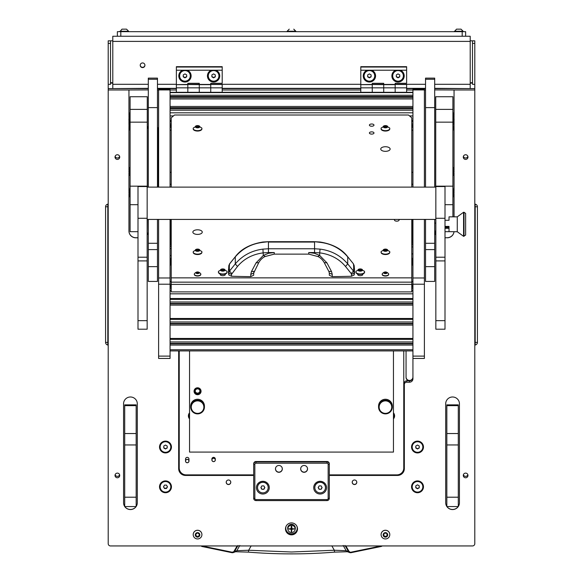 <?xml version="1.0" encoding="UTF-8"?>
<svg xmlns="http://www.w3.org/2000/svg" width="583" height="583" viewBox="0 0 583 583"><rect width="100%" height="100%" fill="white"/><g stroke="black" fill="none" stroke-linecap="round" stroke-linejoin="round"><path stroke-width="0.87" d="M142.573 67.599A2.347 2.332 180 0 0 144.927 65.274A2.347 2.332 180 0 0 142.573 62.942A2.347 2.332 180 0 0 140.226 65.274A2.347 2.332 180 0 0 142.573 67.599M140.233 65.128A2.347 2.332 180 0 0 142.573 67.322A2.347 2.332 180 0 0 144.919 65.128M470.211 40.832L474.795 40.832L474.795 88.594L434.699 88.594M472.5 40.832L472.5 84.338L474.795 84.338M434.699 84.302L470.211 84.302L470.211 41.393L112.789 41.393L112.789 84.302L148.301 84.302M112.789 41.393L112.789 36.255L470.211 36.255L470.211 41.393M112.789 40.832L110.5 40.832L110.5 84.338L108.205 84.338L108.205 40.832L110.5 40.832M148.301 88.594L108.205 88.594L108.205 84.338M110.5 82.582L112.789 82.859M110.5 83.063A4.584 0.561 0 0 0 112.789 83.136M470.211 82.859L472.5 82.582M470.211 83.136A4.584 0.561 0 0 0 472.5 83.063M470.211 84.302L470.211 88.295M112.789 88.295L112.789 84.302M474.795 344.67L475.189 345.012L475.189 204.167L474.795 204.509M475.189 345.012A2.638 2.638 0 0 0 477.426 342.41L477.426 206.768A2.638 2.638 179.8 0 0 475.189 204.167M108.205 204.509L107.811 204.167L107.811 345.012L108.205 344.67M108.205 342.41L105.574 342.41A2.638 2.638 -0.2 0 0 107.811 345.012A2.638 2.638 0 0 1 105.574 342.41L105.574 206.768A2.638 2.638 0 0 1 107.811 204.167M117.372 36.255L117.372 31.671L120.812 31.671L120.812 36.255M462.188 36.255L462.188 31.671L465.628 31.671L465.628 36.255M462.188 31.671L120.812 31.671M344.998 545.462L348.532 551.598L346.156 550.709L334.329 550.243L331.814 545.834M343.198 545.462L346.156 550.709L347.439 551.744L334.591 552.13L334.329 550.243L291.5 551.999L248.671 550.243L248.409 552.13L235.561 551.744L236.844 550.709L232.187 552.225L201.74 545.943L201.638 546.424L232.785 552.728L234.468 551.598L238.002 545.462M237.106 545.943L233.965 551.394M347.257 551.678L350.026 552.691L348.532 551.598L349.035 551.394L345.894 545.943M382.324 545.943L381.362 546.424L382.324 545.943M381.362 546.424L350.915 552.713L350.026 552.691L350.915 552.713L350.813 552.225L381.231 545.95L381.362 546.424L350.915 552.713L349.035 551.394M201.638 546.424L232.085 552.713L232.187 552.225L232.085 552.713L232.974 552.691L235.743 551.678M239.802 545.462L236.844 550.709L248.671 550.243L251.186 545.834M121.978 29.15L126.511 29.15L121.978 29.15L119.894 31.671M126.511 29.15L128.603 31.234L119.894 31.234M456.489 29.15L461.022 29.15L456.489 29.15L454.397 31.671M461.022 29.15L463.106 31.234L454.397 31.234M295.851 31.671L293.766 29.15L295.851 31.234L287.149 31.234L287.149 31.671M170.068 219.419L170.068 358.45L158.612 358.45L158.612 356.111L170.068 356.111M170.068 89.928L158.612 89.928L158.612 89.345L170.068 89.345L170.068 187.114M170.068 284.212L158.612 284.212L158.612 356.111M158.612 89.928L158.612 187.114M158.612 219.419L158.612 277.974L170.068 277.974M158.612 284.212L158.612 277.974M424.388 89.928L412.932 89.928L412.932 89.345L424.388 89.345L424.388 187.114M424.388 219.419L424.388 358.45L412.932 358.45L412.932 356.111L424.388 356.111M424.388 284.212L412.932 284.212L412.932 356.111M412.932 89.928L412.932 187.114M412.932 219.419L412.932 277.974L424.388 277.974M412.932 284.212L412.932 277.974M171.213 172.298L170.068 172.298M170.068 130.198L171.213 130.198M170.068 184.279L171.213 184.279M412.932 172.298L411.787 172.298M411.787 130.198L412.932 130.198M411.787 184.279L412.932 184.279M361.351 270.665L362.232 270.468L361.759 269.375L360.236 268.945L358.239 269.608L358.654 270.038L358.239 270.468L358.88 270.687L361.351 270.665M360.841 270.789L359.631 270.789M360.236 271.153A2.266 1.115 180 0 1 357.969 270.038A2.266 1.115 180 0 1 360.236 268.931A2.266 1.115 180 0 1 362.502 270.038A2.266 1.115 180 0 1 360.236 271.153M360.236 273.988A4.351 2.135 180 0 1 355.878 271.853A4.351 2.135 180 0 1 356.053 271.263L360.236 268.923L364.419 271.263A4.351 2.135 180 0 1 364.586 271.853A4.351 2.135 180 0 1 360.236 273.988M355.9 272.042A4.351 2.135 -0 0 0 355.878 272.239A4.351 2.135 -0 0 0 360.236 274.367A4.351 2.135 -0 0 0 364.586 272.239A4.351 2.135 -0 0 0 364.572 272.042M223.879 270.665L224.761 270.468L224.287 269.375L222.764 268.945L220.768 269.608L221.183 270.038L220.768 270.468L222.298 270.935L223.879 270.665M223.369 270.789L222.159 270.789M222.764 271.153A2.266 1.115 180 0 1 220.498 270.038A2.266 1.115 180 0 1 222.764 268.931A2.266 1.115 180 0 1 225.031 270.038A2.266 1.115 180 0 1 222.764 271.153M222.764 273.988A4.351 2.135 180 0 1 218.414 271.853A4.351 2.135 180 0 1 218.581 271.263L222.764 268.923L226.947 271.263A4.351 2.135 180 0 1 227.122 271.853A4.351 2.135 180 0 1 222.764 273.988M218.428 272.042A4.351 2.135 0 0 0 218.414 272.239A4.351 2.135 0 0 0 222.764 274.367A4.351 2.135 0 0 0 227.122 272.239A4.351 2.135 0 0 0 227.1 272.042M170.068 246.434L171.213 246.434L170.068 246.434M170.068 255.602L171.213 255.602L170.068 255.602M171.213 248.606L170.068 248.606M412.932 246.922L411.787 246.922M411.787 253.911L412.932 253.911L411.787 253.911M411.787 244.751L412.932 244.751L411.787 244.751M285.488 528.883A6.012 5.968 180 0 0 291.5 534.851A6.012 5.968 180 0 0 297.512 528.883A6.012 5.968 180 0 0 291.5 522.915A6.012 5.968 180 0 0 285.488 528.883M285.502 528.468A6.012 5.968 180 0 0 291.5 534.021A6.012 5.968 180 0 0 297.498 528.468M115.026 475.444A2.347 2.332 180 0 0 117.372 477.776A2.347 2.332 180 0 0 119.719 475.444A2.347 2.332 180 0 0 117.372 473.112A2.347 2.332 180 0 0 115.026 475.444M115.135 474.744A2.347 2.332 180 0 0 119.61 474.744M115.026 157.075A2.347 2.332 180 0 0 117.372 159.407A2.347 2.332 180 0 0 119.719 157.075A2.347 2.332 180 0 0 117.372 154.743A2.347 2.332 180 0 0 115.026 157.075M115.135 156.375A2.347 2.332 180 0 0 119.61 156.375M463.281 475.444A2.347 2.332 180 0 0 465.628 477.776A2.347 2.332 180 0 0 467.974 475.444A2.347 2.332 180 0 0 465.628 473.112A2.347 2.332 180 0 0 463.281 475.444M463.39 474.744A2.347 2.332 180 0 0 467.865 474.744M463.281 157.075A2.347 2.332 180 0 0 465.628 159.407A2.347 2.332 180 0 0 467.974 157.075A2.347 2.332 180 0 0 465.628 154.743A2.347 2.332 180 0 0 463.281 157.075M463.39 156.375A2.347 2.332 180 0 0 467.865 156.375M226.204 482.265A2.288 2.274 180 0 0 228.492 484.539A2.288 2.274 180 0 0 230.788 482.265A2.288 2.274 180 0 0 228.492 479.991A2.288 2.274 180 0 0 226.204 482.265M352.212 482.265A2.288 2.274 180 0 0 354.508 484.539A2.288 2.274 180 0 0 356.796 482.265A2.288 2.274 180 0 0 354.508 479.991A2.288 2.274 180 0 0 352.212 482.265M159.531 447.015A5.954 5.91 180 0 0 165.485 452.933A5.954 5.91 180 0 0 171.446 447.015A5.954 5.91 180 0 0 165.485 441.105A5.954 5.91 180 0 0 159.531 447.015M411.554 447.015A5.954 5.91 180 0 0 417.515 452.933A5.954 5.91 180 0 0 423.469 447.015A5.954 5.91 180 0 0 417.515 441.105A5.954 5.91 180 0 0 411.554 447.015M170.068 265.462A5.954 5.91 180 0 0 171.213 263.305M411.787 263.305A5.954 5.91 180 0 0 412.932 265.462M159.531 486.812A5.954 5.91 180 0 0 165.485 492.73A5.954 5.91 180 0 0 171.446 486.812A5.954 5.91 180 0 0 165.485 480.902A5.954 5.91 180 0 0 159.531 486.812M411.554 486.812A5.954 5.91 180 0 0 417.515 492.73A5.954 5.91 180 0 0 423.469 486.812A5.954 5.91 180 0 0 417.515 480.902A5.954 5.91 180 0 0 411.554 486.812M406.628 380.808L406.628 382.208A2.288 2.274 180 0 0 404.34 384.481L404.34 383.089A2.288 2.274 0 0 1 406.628 380.808L409.492 380.808A3.44 3.411 180 0 0 412.932 377.398L412.932 378.797A3.44 3.411 0 0 1 409.492 382.208L409.492 380.808M178.66 467.223A6.872 6.821 180 0 0 180.169 471.494M402.831 471.494A6.872 6.821 180 0 0 404.34 467.223M425.532 88.594L406.628 88.594M360.804 88.594L222.196 88.594M176.372 88.594L157.468 88.594M458.296 506.503A6.872 6.821 180 0 0 459.44 502.735L459.44 403.815A6.872 6.821 180 0 0 452.568 396.987A6.872 6.821 180 0 0 445.696 403.815L445.696 502.735A6.872 6.821 180 0 0 446.84 506.503M446.877 506.561A6.872 6.821 180 0 0 458.253 506.561M136.16 506.503A6.872 6.821 180 0 0 137.304 502.735L137.304 403.815A6.872 6.821 180 0 0 130.432 396.987A6.872 6.821 180 0 0 123.56 403.815L123.56 502.735A6.872 6.821 180 0 0 124.704 506.503M124.747 506.561A6.872 6.821 180 0 0 136.123 506.561M171.213 260.054A5.954 5.91 180 0 0 170.068 257.905M412.932 257.905A5.954 5.91 180 0 0 411.787 260.054M157.468 127.152A6.406 6.355 0 0 1 158.612 129.776M147.156 234.92A6.872 6.821 180 0 0 148.301 232.223M128.945 193.957L128.945 230.985A6.872 6.821 180 0 0 135.817 237.806L137.996 237.806M108.205 88.594L108.205 89.986L128.945 89.986L128.945 115.777M128.945 118.014L128.945 118.859M128.945 121.096L128.945 124.871M128.945 127.116L128.945 170.353M128.945 172.597L128.945 191.72M108.205 89.986L108.205 543.669A2.288 2.274 180 0 0 110.5 545.943L472.5 545.943A2.288 2.274 180 0 0 474.795 543.669L474.795 88.594M454.055 115.777L454.055 89.986L474.795 89.986M454.055 216.847L454.055 193.957M454.055 191.72L454.055 172.597M454.055 170.353L454.055 127.116M454.055 124.871L454.055 121.096M454.055 118.859L454.055 118.014M447.183 237.806A6.872 6.821 180 0 0 454.011 231.735A6.872 6.821 180 0 1 447.183 237.718L445.004 237.806M435.844 232.267L434.699 232.267A6.872 6.821 180 0 0 435.844 234.92M157.468 89.986L158.612 89.986M170.068 89.986L176.372 89.986M222.196 89.986L360.804 89.986M406.628 89.986L412.932 89.986M424.388 89.986L425.532 89.986M406.628 382.208L409.492 382.208M329.308 475.444L397.468 475.444A6.872 6.821 0 0 0 404.34 468.623L404.34 384.481M185.532 474.853L185.532 475.444L253.692 475.444M185.532 475.444A6.872 6.821 0 0 1 178.66 468.623L178.66 350.915M454.055 89.986L434.699 89.906M148.301 89.906L128.945 89.986M148.301 126.394A6.005 5.961 180 0 0 147.273 127.59M128.945 230.897A6.872 6.821 180 0 0 135.817 237.718L137.996 237.718M147.156 234.832A6.872 6.821 180 0 0 148.301 232.136M123.56 403.815L123.56 502.648A6.872 6.821 180 0 0 124.704 506.423M124.806 506.561A6.872 6.821 180 0 0 136.065 506.561M136.16 506.423A6.872 6.821 180 0 0 137.304 502.648L137.304 403.815M445.696 403.815L445.696 502.648A6.872 6.821 180 0 0 446.84 506.423M446.935 506.561A6.872 6.821 180 0 0 458.194 506.561M458.296 506.423A6.872 6.821 180 0 0 459.44 502.648L459.44 403.815M434.721 232.267A6.872 6.821 180 0 0 435.844 234.832M445.004 237.718L447.183 237.718M158.022 187.114A5.743 5.699 180 0 0 158.059 186.494L158.059 130.781A5.743 5.699 180 0 0 157.468 128.267M148.301 126.7A5.743 5.699 180 0 0 147.273 128.049M147.273 128.114A5.713 5.67 0 0 1 148.301 126.744M157.468 128.34A5.713 5.67 0 0 1 158.022 130.781L158.022 186.494A5.713 5.67 0 0 1 157.993 187.114M148.301 127.181A5.444 5.407 180 0 0 147.273 128.792M404.34 459.266L403.764 459.266L404.34 459.266M179.236 459.266L178.66 459.266L179.236 459.266M406.06 350.915L406.06 377.398A3.44 3.411 180 0 0 409.492 380.808A3.44 3.411 180 0 0 412.932 377.398M403.764 414.265L404.34 414.265M404.34 422.398L403.764 422.398M403.764 421.327L404.34 421.327M404.34 414.783L403.764 414.783M403.764 421.604L404.34 421.604M406.06 377.026A3.44 3.411 180 0 0 409.492 380.437A3.44 3.411 180 0 0 412.932 377.026L412.932 358.45M179.236 422.398L178.66 422.398M178.66 414.265L179.236 414.265M178.66 421.327L179.236 421.327M179.236 414.783L178.66 414.783M178.66 421.604L179.236 421.604M262.86 481.288A6.413 6.369 180 0 0 256.447 487.65A6.413 6.369 180 0 0 262.86 494.02A6.413 6.369 180 0 0 269.273 487.65A6.413 6.369 180 0 0 262.86 481.288M320.14 481.288A6.413 6.369 180 0 0 313.727 487.65A6.413 6.369 180 0 0 320.14 494.02A6.413 6.369 180 0 0 326.553 487.65A6.413 6.369 180 0 0 320.14 481.288M278.9 465.482A3.44 3.411 180 0 0 275.46 468.892A3.44 3.411 180 0 0 278.9 472.303A3.44 3.411 180 0 0 282.332 468.892A3.44 3.411 180 0 0 278.9 465.482M304.1 465.482A3.44 3.411 180 0 0 300.668 468.892A3.44 3.411 180 0 0 304.1 472.303A3.44 3.411 180 0 0 307.54 468.892A3.44 3.411 180 0 0 304.1 465.482M255.988 461.51L327.012 461.51A2.288 2.274 180 0 1 329.308 463.784L329.308 498.312A2.288 2.274 0 0 1 327.012 500.586L255.988 500.586A2.288 2.274 0 0 1 253.692 498.312L253.692 463.784A2.288 2.274 180 0 1 255.988 461.51L255.988 461.933L327.012 461.933A2.288 2.274 0 0 1 329.308 464.206L328.156 464.345A1.144 1.137 180 0 0 327.012 463.208L255.988 463.208A1.144 1.137 180 0 0 254.844 464.345L254.844 498.458A1.144 1.137 180 0 0 255.988 499.595L327.012 499.595A1.144 1.137 180 0 0 328.156 498.458L328.156 464.345M254.844 464.345L253.692 464.206A2.288 2.274 0 0 1 255.988 461.933L255.988 463.208M182.625 70.222A6.187 6.143 180 0 0 184.964 82.043A6.187 6.143 180 0 0 187.296 70.222L176.372 70.222L176.372 66.681L222.196 66.681L222.196 70.222L211.265 70.222A6.187 6.143 180 0 0 213.604 82.043A6.187 6.143 180 0 0 215.936 70.222M176.372 92.303L176.372 87.836L187.828 87.836L187.828 92.303L187.828 83.296L199.284 83.296L199.284 84.433L210.74 84.433L210.74 83.296L222.196 83.296L222.196 70.222M176.372 87.836L176.372 84.644L187.828 84.644L187.828 87.836L210.74 87.836L210.74 92.303L210.74 84.433M176.372 84.644L187.828 84.433M176.372 84.433L176.372 70.222M199.284 84.433L199.284 92.303L199.284 84.644L210.74 84.644L210.74 87.836L222.196 87.836L222.196 92.303M211.265 70.222L187.296 70.222M176.372 67.03L222.196 67.03M210.74 84.462L222.196 84.506M222.196 84.644L222.196 87.836M187.828 84.506L199.284 84.644L187.828 84.506M367.064 70.222A6.187 6.143 180 0 0 369.396 82.043A6.187 6.143 180 0 0 371.735 70.222L360.804 70.222L360.804 66.681L406.628 66.681L406.628 70.222L395.704 70.222A6.187 6.143 180 0 0 398.036 82.043A6.187 6.143 180 0 0 400.375 70.222M360.804 92.303L360.804 87.836L372.26 87.836L372.26 92.303L372.26 83.296L383.716 83.296L383.716 84.433L395.172 84.433L395.172 83.296L406.628 83.296L406.628 70.222M360.804 87.836L360.804 84.644L372.26 84.644L372.26 87.836L395.172 87.836L395.172 92.303L395.172 84.433M360.804 84.644L372.26 84.433M360.804 84.433L360.804 70.222M383.716 84.433L383.716 92.303L383.716 84.644L395.172 84.644L395.172 87.836L406.628 87.836L406.628 92.303M395.704 70.222L371.735 70.222M360.804 67.03L406.628 67.03M395.172 84.462L406.628 84.506M406.628 84.644L406.628 87.836M372.26 84.506L383.716 84.644L372.26 84.506M296.936 526.325A5.728 5.684 0 0 1 291.5 533.809A5.728 5.684 0 0 1 285.772 528.125L285.772 528.023A5.728 5.684 0 0 1 285.976 526.529M297.228 528.125L297.228 528.023A5.728 5.684 0 0 0 297.024 526.529M287.856 529.306A3.833 3.804 0 0 1 291.5 524.321A3.833 3.804 0 0 1 295.144 529.306M295.333 528.03A3.833 3.804 0 0 1 295.166 529.058M287.834 529.058A3.833 3.804 0 0 1 287.667 528.03M285.772 528.125A5.728 5.684 0 0 1 286.064 526.325M291.5 531.893L291.843 529.277L294.481 528.934L291.843 528.592L291.843 526.318L291.157 526.318L291.157 528.592L288.519 528.934L291.157 529.277L291.5 531.893M291.157 531.463L291.843 531.463M295.166 528.861A3.666 3.636 180 0 0 291.5 525.159A3.666 3.636 180 0 0 287.834 528.861M291.5 532.57A3.666 3.636 180 0 0 295.166 528.934A3.666 3.636 180 0 0 291.5 525.298A3.666 3.636 180 0 0 287.834 528.934A3.666 3.636 180 0 0 291.5 532.57M288.527 528.89L291.157 529.277M291.843 529.277L294.473 528.89M412.188 486.812A5.327 5.291 180 0 0 417.515 492.103A5.327 5.291 180 0 0 422.843 486.812L422.843 486.739A5.327 5.291 180 0 0 417.515 481.449A5.327 5.291 180 0 0 412.188 486.739L412.188 486.812A5.327 5.291 180 0 1 417.515 481.529A5.327 5.291 180 0 1 422.843 486.812M417.515 488.787L419.228 487.796L419.228 485.828L417.515 484.845L415.796 485.828L415.796 487.796L417.515 488.787L419.228 487.475L419.228 485.828M415.796 485.828L415.796 487.475L417.515 488.467M170.812 486.776A5.327 5.291 180 0 0 165.485 481.449A5.327 5.291 180 0 0 160.157 486.776M165.485 481.529A5.327 5.291 180 0 0 160.157 486.812A5.327 5.291 180 0 0 165.485 492.103A5.327 5.291 180 0 0 170.812 486.812A5.327 5.291 180 0 0 165.485 481.529M163.502 486.812L164.493 488.518L166.476 488.518L167.474 486.812L166.476 485.107L164.493 485.107L163.502 486.812M163.597 486.652L164.493 488.518M164.493 488.197L166.476 488.197L167.379 486.652M403.363 75.841A5.327 5.291 180 0 0 400.703 71.221A5.327 5.291 180 0 0 392.709 75.841M395.376 80.454A5.327 5.291 180 0 0 403.363 75.877A5.327 5.291 180 0 0 400.703 71.301A5.327 5.291 180 0 0 392.709 75.877A5.327 5.291 180 0 0 395.376 80.454M399.756 76.861L399.756 74.894L398.036 73.91L396.323 74.894L396.323 76.861L398.036 77.845L399.756 76.861M396.323 74.894L396.323 76.541L398.036 77.524L399.756 76.541L399.756 74.894M160.157 447.015A5.327 5.291 180 0 0 165.485 452.306A5.327 5.291 180 0 0 170.812 447.015L170.812 446.942A5.327 5.291 180 0 0 165.485 441.652A5.327 5.291 180 0 0 160.157 446.942L160.157 447.015A5.327 5.291 180 0 1 165.485 441.732A5.327 5.291 180 0 1 170.812 447.015M165.485 448.99L167.204 448.006L167.204 446.031L165.485 445.048L163.772 446.031L163.772 448.006L165.485 448.99L167.204 447.686L167.204 446.031M163.772 446.031L163.772 447.686L165.485 448.67M325.467 487.556A5.327 5.291 180 0 0 315.527 484.874A5.327 5.291 180 0 0 314.813 487.556M315.527 484.954A5.327 5.291 180 0 0 318.763 492.701A5.327 5.291 180 0 0 325.467 487.599A5.327 5.291 180 0 0 315.527 484.954M319.149 489.305L321.131 489.305L322.122 487.599L321.131 485.894L319.149 485.894L318.158 487.599L319.149 489.305L321.131 489.305M318.245 487.439L319.149 488.984M321.131 488.984L322.027 487.439M268.187 487.556A5.327 5.291 180 0 0 258.247 484.874A5.327 5.291 180 0 0 257.533 487.556M258.247 484.954A5.327 5.291 180 0 0 261.483 492.701A5.327 5.291 180 0 0 268.187 487.599A5.327 5.291 180 0 0 258.247 484.954M261.869 489.305L263.851 489.305L264.842 487.599L263.851 485.894L261.869 485.894L260.878 487.599L261.869 489.305L263.851 489.305M260.973 487.439L261.869 488.984M263.851 488.984L264.755 487.439M356.169 480.698A2.237 2.215 0 0 1 354.508 484.4A2.237 2.215 0 0 1 352.846 480.698M356.796 482.228A2.288 2.274 0 0 1 354.508 484.458A2.288 2.274 0 0 1 352.219 482.228M307.139 467.296A3.381 3.352 0 0 1 304.1 472.121A3.381 3.352 0 0 1 301.061 467.296M307.54 468.827A3.44 3.411 0 0 1 304.1 472.179A3.44 3.411 0 0 1 300.668 468.827M412.932 258.983A5.327 5.291 180 0 0 412.932 264.376M412.188 261.68L412.188 261.607A5.327 5.291 180 0 1 412.932 258.91M170.068 264.376A5.327 5.291 180 0 0 170.812 261.68L170.812 261.607A5.327 5.291 180 0 0 170.068 258.91M170.812 261.68A5.327 5.291 180 0 0 170.068 258.983M412.188 447.015A5.327 5.291 180 0 0 417.515 452.306A5.327 5.291 180 0 0 422.843 447.015L422.843 446.942A5.327 5.291 180 0 0 417.515 441.652A5.327 5.291 180 0 0 412.188 446.942L412.188 447.015A5.327 5.291 180 0 1 417.515 441.732A5.327 5.291 180 0 1 422.843 447.015M417.515 448.99L419.228 448.006L419.228 446.031L417.515 445.048L415.796 446.031L415.796 448.006L417.515 448.99L419.228 447.686L419.228 446.031M415.796 446.031L415.796 447.686L417.515 448.67M190.291 75.841A5.327 5.291 180 0 0 187.624 71.221A5.327 5.291 180 0 0 179.637 75.841M182.297 80.454A5.327 5.291 180 0 0 190.291 75.877A5.327 5.291 180 0 0 187.624 71.301A5.327 5.291 180 0 0 179.637 75.877A5.327 5.291 180 0 0 182.297 80.454M186.677 76.861L186.677 74.894L184.964 73.91L183.244 74.894L183.244 76.861L184.964 77.845L186.677 76.861M183.244 74.894L183.244 76.541L184.964 77.524L186.677 76.541L186.677 74.894M218.931 75.841A5.327 5.291 180 0 0 216.264 71.221A5.327 5.291 180 0 0 208.277 75.841M210.937 80.454A5.327 5.291 180 0 0 218.931 75.877A5.327 5.291 180 0 0 216.264 71.301A5.327 5.291 180 0 0 208.277 75.877A5.327 5.291 180 0 0 210.937 80.454M215.316 76.861L215.316 74.894L213.604 73.91L211.884 74.894L211.884 76.861L213.604 77.845L215.316 76.861M211.884 74.894L211.884 76.541L213.604 77.524L215.316 76.541L215.316 74.894M374.723 75.841A5.327 5.291 180 0 0 372.063 71.221A5.327 5.291 180 0 0 364.069 75.841M366.736 80.454A5.327 5.291 180 0 0 374.723 75.877A5.327 5.291 180 0 0 372.063 71.301A5.327 5.291 180 0 0 364.069 75.877A5.327 5.291 180 0 0 366.736 80.454M371.116 76.861L371.116 74.894L369.396 73.91L367.684 74.894L367.684 76.861L369.396 77.845L371.116 76.861M367.684 74.894L367.684 76.541L369.396 77.524L371.116 76.541L371.116 74.894M281.939 467.296A3.381 3.352 0 0 1 278.9 472.121A3.381 3.352 0 0 1 275.861 467.296M282.332 468.827A3.44 3.411 0 0 1 278.9 472.179A3.44 3.411 0 0 1 275.46 468.827M230.154 480.698A2.237 2.215 0 0 1 228.492 484.4A2.237 2.215 0 0 1 226.831 480.698M230.781 482.228A2.288 2.274 0 0 1 228.492 484.458A2.288 2.274 0 0 1 226.204 482.228M157.468 266.642L148.301 266.642L148.301 281.421L157.468 281.421L157.468 219.419M157.468 78.122L157.468 107.615L148.301 107.615L148.301 78.122L157.468 78.122M157.468 187.114L157.468 107.615M148.301 266.642L148.301 219.419M148.301 187.114L148.301 107.615M434.699 266.642L425.532 266.642L425.532 281.421L434.699 281.421L434.699 219.419M434.699 78.122L434.699 107.615L425.532 107.615L425.532 78.122L434.699 78.122M434.699 187.114L434.699 107.615M425.532 266.642L425.532 219.419M425.532 187.114L425.532 107.615M147.273 122.146L130.089 122.146L130.089 96.727L147.273 96.727L147.273 187.114M147.156 231.677L147.273 219.419M130.089 122.146L130.089 186.166L147.273 186.166M137.996 231.677L130.089 231.677L130.089 186.166M452.911 122.146L435.727 122.146L435.727 96.727L452.911 96.727L452.911 216.847M435.727 187.114L435.727 186.166L452.911 186.166M435.727 122.146L435.727 186.166M445.004 226.408L449.019 226.408L449.019 231.662L445.004 231.677M124.704 497.204L136.16 497.204L136.16 506.561L124.704 506.561L124.704 404.864L136.16 404.864L136.16 405.644L124.704 405.644M136.16 497.204L136.16 444.953L124.704 444.953M124.704 433.541L136.16 433.541L136.16 405.644M136.16 433.541L136.16 444.953M446.84 444.953L446.84 404.864L458.296 404.864L458.296 444.953L446.84 444.953L446.84 497.204L458.296 497.204L458.296 506.561L446.84 506.561L446.84 497.204M458.296 444.953L458.296 497.204M446.84 405.644L458.296 405.644M435.844 320.665L435.844 329.206L445.004 329.206L445.004 186.538L435.844 186.538L435.844 320.665L445.004 320.665M137.996 320.665L137.996 329.206L147.156 329.206L147.156 186.538L137.996 186.538L137.996 320.665L147.156 320.665M453.173 117.394A9.168 1.115 0 0 0 454.128 116.899L453.173 112.825L453.173 120.936M129.827 120.936L130.089 112.825M453.173 193.337A9.168 1.115 0 0 0 454.128 192.842L453.173 188.768L453.173 196.879M453.173 171.97A9.168 1.115 0 0 0 454.128 171.475L453.173 167.408L453.173 175.512M452.911 120.972L452.911 130.067M129.827 196.879L130.089 188.768M129.827 175.512L130.089 167.401M129.827 126.489A9.168 1.115 180 0 1 128.872 125.994L129.827 130.06L129.827 120.965L128.872 116.899A9.168 1.115 180 0 0 129.827 117.394M465.628 235.066L463.572 236.319L463.572 212.263L464.01 212.263L464.01 236.319L464.01 212.263L465.628 213.407L465.628 235.066M463.572 212.263L457.261 216.847L457.261 231.735L463.572 236.319M457.261 216.847L449.019 216.847L449.019 220.279L445.004 220.279M449.019 231.662L457.261 231.735M449.019 228.303L445.004 228.303M445.004 227.938L449.019 227.938L449.019 227.159L445.004 227.159M449.019 226.772L445.004 226.772M435.844 231.065L434.699 231.065M434.699 223.092L435.844 223.092M196.449 533.605A0.656 0.649 -0 0 1 196.209 533.562A0.474 0.474 180 0 0 195.742 534.371A0.656 0.649 -0 0 1 195.742 535.383A0.474 0.474 180 0 0 196.209 536.192A0.656 0.649 -0 0 1 197.09 536.695A0.474 0.474 180 0 0 198.031 536.695A0.656 0.649 -0 0 1 198.912 536.192A0.474 0.474 180 0 0 199.386 535.383A0.656 0.649 -0 0 1 199.386 534.371A0.474 0.474 180 0 0 198.912 533.562A0.656 0.649 -0 0 1 198.031 533.059A0.474 0.474 180 0 0 197.09 533.059A0.656 0.649 -0 0 1 196.449 533.605M195.575 535.646A0.474 0.474 180 0 0 196.209 535.981A0.656 0.649 -0 0 1 197.09 536.484A0.474 0.474 180 0 0 198.031 536.484A0.656 0.649 -0 0 1 198.912 535.981A0.474 0.474 180 0 0 199.546 535.646M197.564 532.629A2.266 2.252 -0 0 1 199.831 534.881A2.266 2.252 -0 0 1 197.564 537.132A2.266 2.252 -0 0 1 195.298 534.881A2.266 2.252 -0 0 1 197.564 532.629M197.564 530.304A4.351 4.321 -0 0 1 201.915 534.626A4.351 4.321 -0 0 1 197.564 538.947A4.351 4.321 -0 0 1 193.206 534.626A4.351 4.321 -0 0 1 197.564 530.304M201.915 534.567L201.915 534.626A4.351 4.321 180 0 0 197.564 530.253A4.351 4.321 180 0 0 193.206 534.596L193.206 534.567M195.575 533.904A0.474 0.474 180 0 0 195.742 534.166A0.656 0.649 -0 0 1 195.983 534.669L195.983 534.881M199.146 534.881L199.146 534.669A0.656 0.649 -0 0 1 199.386 534.166A0.474 0.474 180 0 0 199.546 533.904M384.969 533.256A0.656 0.649 0 0 1 384.773 533.117A0.474 0.474 180 0 0 384 533.656A0.656 0.649 0 0 1 383.57 534.567A0.474 0.474 180 0 0 383.65 535.5A0.656 0.649 0 0 1 384.233 536.324A0.474 0.474 180 0 0 385.086 536.724A0.656 0.649 0 0 1 386.099 536.637A0.474 0.474 180 0 0 386.872 536.098A0.656 0.649 0 0 1 387.301 535.187A0.474 0.474 180 0 0 387.221 534.254A0.656 0.649 0 0 1 386.638 533.43A0.474 0.474 180 0 0 385.786 533.03A0.656 0.649 0 0 1 384.969 533.256M386.616 533.605L386.616 533.401A0.656 0.649 0 0 1 386.638 533.219A0.474 0.474 180 0 0 386.646 533.19M384.226 536.353A0.474 0.474 180 0 0 385.086 536.513A0.656 0.649 0 0 1 386.099 536.426A0.474 0.474 180 0 0 386.908 536.2M383.22 534.924A0.474 0.474 180 0 0 383.65 535.289A0.656 0.649 0 0 1 384.263 535.937L384.263 536.149M386.398 532.84A2.266 2.252 0 0 1 387.491 535.828A2.266 2.252 0 0 1 384.474 536.914A2.266 2.252 0 0 1 383.381 533.926A2.266 2.252 0 0 1 386.398 532.84M387.28 530.712A4.351 4.321 0 0 1 389.794 534.626A4.351 4.321 0 0 1 383.592 538.539A4.351 4.321 0 0 1 381.085 534.626A4.351 4.321 0 0 1 387.28 530.712M389.794 534.567L389.794 534.626A4.351 4.321 180 0 0 387.28 530.654A4.351 4.321 180 0 0 381.085 534.596L381.085 534.567M383.964 533.343A0.474 0.474 180 0 0 384 533.445A0.656 0.649 0 0 1 384.066 533.729L384.066 533.941M386.806 535.813L386.806 535.609A0.656 0.649 0 0 1 387.301 534.975A0.474 0.474 180 0 0 387.651 534.626M215.316 459.936L215.316 459.069A1.72 1.705 180 0 0 213.604 457.364A1.72 1.705 180 0 0 211.884 459.069L211.884 459.936A1.72 1.705 0 0 1 213.604 458.231A1.72 1.705 0 0 1 215.316 459.936A1.72 1.705 0 0 1 213.604 461.641A1.72 1.705 0 0 1 211.884 459.936M188.972 461.051L188.972 459.069A1.72 1.705 180 0 0 187.252 457.364A1.72 1.705 180 0 0 185.532 459.069L185.532 461.051A1.72 1.705 0 0 1 187.252 459.346A1.72 1.705 0 0 1 188.972 461.051A1.72 1.705 0 0 1 187.252 462.756A1.72 1.705 0 0 1 185.532 461.051M189.541 412.859A4.584 4.547 180 0 0 189.541 418.871M188.404 415.657A4.584 4.547 180 0 0 189.541 418.456M393.459 418.871A4.584 4.547 180 0 0 393.459 412.859M179.236 350.915L179.236 468.054A6.872 6.821 180 0 0 186.108 474.875L253.692 474.875M329.308 474.875L396.892 474.875A6.872 6.821 180 0 0 403.764 468.054L403.764 350.915M393.459 418.456A4.584 4.547 180 0 0 394.596 415.657M194.183 391.783A3.491 3.469 0 0 1 194.073 391.084M197.564 394.713A3.491 3.469 0 0 1 194.066 391.251A3.491 3.469 0 0 1 197.564 387.782A3.491 3.469 0 0 1 201.055 391.251A3.491 3.469 0 0 1 197.564 394.713M189.541 350.915L189.541 452.08L393.459 452.08L393.459 350.915M201.055 391.084A3.491 3.469 0 0 1 200.946 391.783M198.876 389.247A2.405 2.39 180 0 0 195.159 391.251A2.405 2.39 180 0 0 198.708 393.35A2.405 2.39 180 0 0 198.876 389.247M199.954 390.974A2.405 2.39 0 0 1 195.174 390.974M200.997 391.04A3.44 3.411 180 0 0 200.967 390.53L200.967 390.668A3.44 3.411 180 0 1 200.997 391.142M200.946 390.508L200.967 390.661A3.44 3.411 180 0 0 200.814 389.998L200.814 389.998A3.44 3.411 180 0 0 200.727 389.779M200.975 390.493A3.44 3.411 0 0 1 200.997 390.938M194.124 390.938A3.44 3.411 0 0 1 194.154 390.493M199.575 388.409A3.44 3.411 0 0 1 200.997 391.178C200.355 394.203 198.584 395.15 195.684 394.035A3.44 3.411 0 0 1 194.124 391.178L194.124 391.106A3.44 3.411 180 0 1 194.175 390.523L194.175 390.391A3.44 3.411 180 0 0 194.124 391.04M194.212 390.362L194.175 390.515A3.44 3.411 180 0 1 194.365 389.859L194.365 389.852A3.44 3.411 180 0 1 194.401 389.779M211.942 459.936A1.662 1.647 0 0 1 213.604 458.282A1.662 1.647 0 0 1 215.265 459.936A1.662 1.647 0 0 1 213.604 461.583A1.662 1.647 0 0 1 211.942 459.936M188.914 461.051A1.662 1.647 0 0 1 187.252 462.698A1.662 1.647 0 0 1 185.591 461.051A1.662 1.647 0 0 1 187.252 459.404A1.662 1.647 0 0 1 188.914 461.051M189.541 418.149A4.351 4.321 0 0 1 188.63 415.497L188.63 415.446A4.351 4.321 180 0 1 189.235 413.245M188.63 415.497A4.351 4.321 0 0 1 189.482 412.924M393.518 412.924A4.351 4.321 0 0 1 393.459 418.149M394.37 415.497L394.37 415.446A4.351 4.321 180 0 0 393.765 413.245M385.436 413.376A6.304 6.253 0 0 1 379.139 407.123A6.304 6.253 0 0 1 385.436 400.871A6.304 6.253 0 0 1 391.74 407.123A6.304 6.253 0 0 1 385.436 413.376M385.436 413.879A6.872 6.821 0 0 1 378.564 407.058A6.872 6.821 0 0 1 385.436 400.237A6.872 6.821 0 0 1 392.308 407.058A6.872 6.821 0 0 1 385.436 413.879M378.564 407.058L378.564 406.081A6.872 6.821 0 0 1 385.436 399.26A6.872 6.821 0 0 1 392.308 406.081L392.308 407.058M197.564 413.376A6.304 6.253 0 0 1 191.26 407.123A6.304 6.253 0 0 1 197.564 400.871A6.304 6.253 0 0 1 203.861 407.123A6.304 6.253 0 0 1 197.564 413.376M197.564 413.879A6.872 6.821 0 0 1 190.692 407.058A6.872 6.821 0 0 1 197.564 400.237A6.872 6.821 0 0 1 204.436 407.058A6.872 6.821 0 0 1 197.564 413.879M190.692 407.058L190.692 406.081A6.872 6.821 0 0 1 197.564 399.26A6.872 6.821 0 0 1 204.436 406.081L204.436 407.058M308.742 253.751L308.742 252.548L314.558 252.548L314.558 248.759L320.074 249.123C331.282 250.544 340.501 255.463 347.723 263.888L347.723 256.877C340.501 248.504 331.282 243.658 320.074 242.346L314.558 241.69L268.442 241.69L262.926 242.346C251.718 243.658 242.499 248.504 235.277 256.877L235.277 263.888C242.499 255.463 251.718 250.544 262.926 249.123L268.442 248.759L268.442 252.548L274.258 252.548L274.258 253.751M268.442 241.69L262.984 242.003C250.399 244.058 241.202 248.934 235.386 256.629L229.571 263.968L228.798 266.103M354.508 269.637L354.508 271.372A85.92 42.1 0 0 1 354.194 274.957L354.202 273.172A85.92 42.1 -0 0 0 354.508 269.637L354.158 265.549L353.327 263.72L347.614 256.629L353.327 263.72M320.074 249.123L319.688 252.862C330.459 254.261 339.073 258.801 345.522 266.489L347.723 263.888L353.429 271.022L354.202 273.172L351.52 274.345L351.265 273.624L353.429 271.022A85.92 34.484 -38.8 0 0 353.429 263.968L354.202 266.103M237.478 266.489L231.48 274.345L228.798 273.172L229.571 271.022L235.277 263.888L237.478 266.489C243.927 258.801 252.541 254.261 263.312 252.862L268.442 252.548M345.522 266.489L351.265 273.624M314.558 252.548L319.688 252.862L319.688 255.456L326.946 262.867L331.538 271.554L332.237 274.36L329.308 273.07L329.308 275.227L332.237 276.634A529.692 259.544 -0 0 0 351.513 276.24L351.52 274.345M231.48 274.345L231.487 276.24A529.692 259.544 -0 0 0 250.763 276.634L253.692 275.227L253.692 273.07L250.763 274.36L251.462 271.554L256.054 262.867L263.312 255.456L262.926 249.123M328.878 271.321L329.308 273.07L328.878 271.321L331.538 271.554M351.513 276.24L354.194 274.957M235.386 256.629L229.673 263.72L228.842 265.549L228.492 271.372A85.92 42.1 -0 0 0 228.806 274.957L231.487 276.24M228.492 269.637A85.92 42.1 -0 0 0 228.798 273.172L228.806 274.957M251.462 271.554L254.122 271.321L253.692 273.07L258.626 262.904C260.084 260.171 262.124 258.08 264.755 256.637L274.258 254.122L308.742 254.122L318.245 256.637C320.876 258.08 322.916 260.171 324.374 262.904L328.936 271.598M196.646 272.392L196.646 273.412L199.167 272.786L197.2 272.144L195.961 272.786L196.646 273.179M195.881 272.786A1.683 0.823 180 0 1 197.564 271.962A1.683 0.823 180 0 1 199.248 272.786A1.683 0.823 180 0 1 197.564 273.609A1.683 0.823 180 0 1 195.881 272.786M194.299 274.163A3.265 1.603 180 0 1 194.423 273.726C196.515 271.357 198.606 271.357 200.705 273.726A3.265 1.603 180 0 1 200.829 274.163L200.829 274.433A3.265 1.603 -0 0 1 197.564 276.036A3.265 1.603 -0 0 1 194.299 274.433L194.299 274.163A3.265 1.603 180 0 0 197.564 275.766A3.265 1.603 180 0 0 200.829 274.163M386.354 273.412L386.412 272.246L384.467 272.246L383.833 272.786L385.8 273.427L387.039 272.786L386.354 272.392M387.119 272.786A1.683 0.823 180 0 1 385.436 273.609A1.683 0.823 180 0 1 383.752 272.786A1.683 0.823 180 0 1 385.436 271.962A1.683 0.823 180 0 1 387.119 272.786M388.701 274.163A3.265 1.603 180 0 1 385.436 275.766A3.265 1.603 180 0 1 382.171 274.163L382.171 274.433A3.265 1.603 -0 0 0 385.436 276.036A3.265 1.603 -0 0 0 388.701 274.433L388.701 274.163A3.265 1.603 180 0 0 388.577 273.726C386.485 271.357 384.394 271.357 382.295 273.726A3.265 1.603 180 0 0 382.171 274.163M196.449 126.088L195.567 126.285L196.041 127.378L197.564 127.808L199.561 127.145L199.146 126.715L199.561 126.285L198.031 125.819L196.449 126.088M198.169 127.458L196.959 127.458M193.206 128.53A4.351 2.135 180 0 0 197.564 130.665A4.351 2.135 180 0 0 201.915 128.53A4.351 2.135 180 0 0 201.747 127.939L197.564 125.593A2.266 1.115 180 0 1 199.831 126.715A2.266 1.115 180 0 1 197.564 127.823A2.266 1.115 180 0 1 195.298 126.715A2.266 1.115 180 0 1 197.564 125.6L193.381 127.939A4.351 2.135 180 0 0 193.206 128.53L193.206 128.909A4.351 2.135 -0 0 0 197.564 131.044A4.351 2.135 -0 0 0 201.915 128.909A4.351 2.135 -0 0 0 201.9 128.719M196.449 249.575L195.567 249.772L196.041 250.865L197.564 251.295L199.561 250.632L199.146 250.202L199.561 249.772L198.031 249.305L196.449 249.575M198.169 250.952L196.959 250.952M193.206 252.024A4.351 2.135 180 0 0 197.564 254.152A4.351 2.135 180 0 0 201.915 252.024A4.351 2.135 180 0 0 201.747 251.433L197.564 249.087A2.266 1.115 180 0 1 199.831 250.202A2.266 1.115 180 0 1 197.564 251.317A2.266 1.115 180 0 1 195.298 250.202A2.266 1.115 180 0 1 197.564 249.094L193.381 251.433A4.351 2.135 180 0 0 193.206 252.024L193.206 252.403A4.351 2.135 -0 0 0 197.564 254.531A4.351 2.135 -0 0 0 201.915 252.403A4.351 2.135 -0 0 0 201.9 252.213M384.321 249.575L383.439 249.772L383.913 250.865L385.436 251.295L387.433 250.632L387.017 250.202L387.433 249.772L386.791 249.553L384.321 249.575M386.041 250.952L384.831 250.952M381.085 252.024A4.351 2.135 180 0 0 385.436 254.152A4.351 2.135 180 0 0 389.794 252.024A4.351 2.135 180 0 0 389.619 251.433L385.436 249.087A2.266 1.115 180 0 1 387.702 250.202A2.266 1.115 180 0 1 385.436 251.317A2.266 1.115 180 0 1 383.169 250.202A2.266 1.115 180 0 1 385.436 249.094L381.253 251.433A4.351 2.135 180 0 0 381.085 252.024L381.085 252.403A4.351 2.135 -0 0 0 385.436 254.531A4.351 2.135 -0 0 0 389.794 252.403A4.351 2.135 -0 0 0 389.772 252.213M384.321 126.088L383.439 126.285L383.913 127.378L385.436 127.808L387.433 127.145L387.017 126.715L387.433 126.285L386.791 126.066L384.321 126.088M386.041 127.458L384.831 127.458M381.085 128.53A4.351 2.135 180 0 0 385.436 130.665A4.351 2.135 180 0 0 389.794 128.53A4.351 2.135 180 0 0 389.619 127.939L385.436 125.593A2.266 1.115 180 0 1 387.702 126.715A2.266 1.115 180 0 1 385.436 127.823A2.266 1.115 180 0 1 383.169 126.715A2.266 1.115 180 0 1 385.436 125.6L381.253 127.939A4.351 2.135 180 0 0 381.085 128.53L381.085 128.909A4.351 2.135 -0 0 0 385.436 131.044A4.351 2.135 -0 0 0 389.794 128.909A4.351 2.135 -0 0 0 389.772 128.719M371.692 126.241A2.288 1.122 -0 0 0 373.98 125.119A2.288 1.122 -0 0 0 371.692 123.997A2.288 1.122 -0 0 0 369.396 125.119A2.288 1.122 -0 0 0 371.692 126.241M197.564 234.41A4.7 2.303 -0 0 0 202.257 232.107A4.7 2.303 -0 0 0 197.564 229.804A4.7 2.303 -0 0 0 192.864 232.107A4.7 2.303 -0 0 0 197.564 234.41M385.436 151.332A4.7 2.303 -0 0 0 390.136 149.037A4.7 2.303 -0 0 0 385.436 146.734A4.7 2.303 -0 0 0 380.743 149.037A4.7 2.303 -0 0 0 385.436 151.332M371.692 134.105A2.288 1.122 -0 0 0 373.98 132.982A2.288 1.122 -0 0 0 371.692 131.86A2.288 1.122 -0 0 0 369.396 132.982A2.288 1.122 -0 0 0 371.692 134.105M394.873 219.419A2.288 1.122 -0 0 0 394.487 220.039A2.288 1.122 -0 0 0 396.775 221.161A2.288 1.122 -0 0 0 399.071 220.039A2.288 1.122 -0 0 0 398.685 219.419M220.338 274.01A2.58 1.261 -0 0 0 220.185 274.433A2.58 1.261 -0 0 0 222.764 275.693A2.58 1.261 -0 0 0 225.344 274.433A2.58 1.261 -0 0 0 225.191 274.01M357.809 274.01A2.58 1.261 -0 0 0 357.656 274.433A2.58 1.261 -0 0 0 360.236 275.693A2.58 1.261 -0 0 0 362.815 274.433A2.58 1.261 -0 0 0 362.662 274.01M171.213 219.419L171.213 277.858L411.787 277.858L411.787 219.419M411.787 187.114L411.787 117.824L408.479 115.019L174.521 115.019L171.213 117.824L171.213 187.114M171.213 291.886L171.213 284.395L411.787 284.395L411.787 291.886L171.213 291.886M171.213 277.858L171.213 284.395M411.787 277.858L411.787 284.395M411.787 282.15L171.213 282.15M474.795 43.404L472.5 43.404M157.468 84.302L176.372 84.302M187.828 84.302L199.284 84.302M210.74 84.302L360.804 84.302M372.26 84.302L383.716 84.302M395.172 84.302L425.532 84.302M108.205 43.404L110.5 43.404M148.301 88.332L112.789 88.594M434.699 88.332L470.211 88.594M474.795 342.41L477.426 342.41M474.795 206.768L477.426 206.768M108.205 206.768L105.574 206.768M412.932 92.595L170.068 92.595M412.932 95.233L170.068 95.233M412.932 96.479L170.068 96.479M412.932 97.179L170.068 97.179M412.932 97.31L170.068 97.31M412.932 98.935L170.068 98.935M412.932 106.463L170.068 106.463M412.932 107.709L170.068 107.709M412.932 108.409L170.068 108.409M412.932 108.54L170.068 108.54M412.932 110.165L170.068 110.165M412.932 112.803L170.068 112.803M412.932 115.922L409.543 115.922M173.457 115.922L170.068 115.922M412.932 120.615L411.787 120.615M171.213 120.615L170.068 120.615M412.932 121.483L411.787 121.483M171.213 121.483L170.068 121.483M412.932 124.092L411.787 124.092M171.213 124.092L170.068 124.092M412.932 125.564L411.787 125.564M171.213 125.564L170.068 125.564M412.932 125.957L411.787 125.957M171.213 125.957L170.068 125.957M412.932 127.211L411.787 127.211M171.213 127.211L170.068 127.211M170.068 341.944L412.932 341.944M170.068 339.328L412.932 339.328M412.932 325.081L170.068 325.081M170.068 338.468L412.932 338.468M170.068 321.969L412.932 321.969M170.068 319.36L412.932 319.36M412.932 305.113L170.068 305.113M170.068 318.493L412.932 318.493M170.068 301.994L412.932 301.994M170.068 299.385L412.932 299.385M412.932 293.825L170.068 293.825M170.068 298.518L412.932 298.518M412.932 290.706L411.787 290.706M171.213 290.706L170.068 290.706M412.932 288.068L411.787 288.068M171.213 288.068L170.068 288.068M170.068 286.442L171.213 286.442M411.787 286.442L412.932 286.442M412.932 281.727L411.787 281.727M171.213 281.727L170.068 281.727M170.068 284.366L171.213 284.366M411.787 284.366L412.932 284.366M412.932 349.749L170.068 349.749M412.932 345.056L170.068 345.056M170.068 343.416L412.932 343.416M412.932 323.835L170.068 323.835M170.068 323.441L412.932 323.441M412.932 303.867L170.068 303.867M170.068 303.473L412.932 303.473M412.932 286.311L411.787 286.311M171.213 286.311L170.068 286.311M170.068 285.612L171.213 285.612M411.787 285.612L412.932 285.612M412.932 343.81L170.068 343.81M359.762 270.636L359.762 269.142M361.584 270.687L361.584 269.39M362.058 270.65L362.058 270.286M360.702 270.636L360.702 269.142M358.88 270.687L358.88 269.39M358.414 270.65L358.414 270.286M222.298 270.636L222.298 269.142M224.12 270.687L224.12 269.39M224.586 270.65L224.586 270.286M223.238 270.636L223.238 269.142M221.416 270.687L221.416 269.39M220.942 270.65L220.942 270.286M397.468 475.444L397.468 474.853M158.059 186.494L158.612 186.618M158.059 130.781L158.612 130.898M157.468 186.618L158.022 186.494M157.468 130.898L158.022 130.781M327.012 463.208L327.012 461.51M254.844 498.458L253.692 498.312M255.988 499.595L255.988 500.586M327.012 499.595L327.012 500.586M328.156 498.458L329.308 498.312M157.468 79.259L148.301 79.259M157.468 243.293L148.301 243.293M157.468 249.604L148.301 249.604M434.699 79.259L425.532 79.259M434.699 243.293L425.532 243.293M434.699 249.604L425.532 249.604M130.089 109.378L147.273 109.378M137.996 204.691L130.089 204.691M435.727 109.378L452.911 109.378M452.911 204.691L445.004 204.691M446.84 433.541L458.296 433.541M435.844 260.9L445.004 260.9M435.844 257.205L445.004 257.205M435.844 218.275L445.004 218.275M137.996 260.9L147.156 260.9M137.996 257.205L147.156 257.205M137.996 218.275L147.156 218.275M453.428 120.404A9.168 1.115 0 0 0 454.128 119.981L453.997 118.436M453.173 126.489A9.168 1.115 0 0 0 454.128 125.994L452.911 121.92M129.827 193.337A9.168 1.115 180 0 1 128.872 192.842L130.089 196.916M129.827 171.97A9.168 1.115 180 0 1 128.872 171.475L130.089 175.549M129.572 120.404A9.168 1.115 180 0 1 128.872 119.981L129.382 122.984M171.213 239.715A9.051 8.016 180 0 0 170.528 242.776L171.213 245.997M412.473 219.419L412.473 241.1A9.051 8.016 180 0 0 411.787 238.032M195.997 393.627A2.864 2.842 180 0 0 199.962 392.804A2.864 2.842 180 0 0 199.131 388.868A2.864 2.842 180 0 0 195.167 389.692A2.864 2.842 180 0 0 195.997 393.627M200.997 391.106L200.997 391.178A3.44 3.411 0 0 1 195.691 394.035M195.684 394.035L194.124 391.178A3.44 3.411 0 0 1 195.553 388.409M229.673 263.72L229.571 263.968A85.92 34.484 38.8 0 0 229.323 267.349A85.92 34.484 38.8 0 0 229.571 271.022L231.735 273.624M268.442 242.054L314.558 242.054L314.558 248.759L268.442 248.759L268.442 242.054M320.074 242.346L320.016 242.003C332.601 244.058 341.798 248.934 347.614 256.629M318.121 256.258L319.688 255.456L314.448 253.292L308.742 252.548M274.258 252.548L268.552 253.292L263.312 255.456L264.879 256.258M332.237 274.36L332.237 276.634M250.763 276.634L250.763 274.36M326.946 262.867L324.316 262.627M256.054 262.867L258.684 262.627M197.929 273.427L197.929 272.144M198.511 273.092L198.511 272.472M197.2 273.427L197.2 272.144M384.489 273.092L384.489 272.472M385.8 273.427L385.8 272.144M385.072 273.427L385.072 272.144M196.209 127.364L196.209 126.066M198.031 127.313L198.031 125.819M199.386 127.327L199.386 126.963M195.742 127.327L195.742 126.963M198.912 127.364L198.912 126.066M197.09 127.313L197.09 125.819M196.209 250.85L196.209 249.553M198.031 250.807L198.031 249.305M199.386 250.814L199.386 250.45M195.742 250.814L195.742 250.45M198.912 250.85L198.912 249.553M197.09 250.807L197.09 249.305M384.088 250.85L384.088 249.553M385.91 250.807L385.91 249.305M387.258 250.814L387.258 250.45M383.614 250.814L383.614 250.45M386.791 250.85L386.791 249.553M384.969 250.807L384.969 249.305M384.088 127.364L384.088 126.066M385.91 127.313L385.91 125.819M387.258 127.327L387.258 126.963M383.614 127.327L383.614 126.963M386.791 127.364L386.791 126.066M384.969 127.313L384.969 125.819M425.532 88.332L406.628 88.332M360.804 88.332L222.196 88.332M176.372 88.332L157.468 88.332M334.591 552.13C305.864 554.477 277.136 554.477 248.409 552.13M128.603 31.234L128.603 31.671M463.106 31.234L463.106 31.671M289.234 29.15L287.149 31.234L289.234 29.15M412.932 92.303L170.068 92.303M412.932 97.354L170.068 97.354M412.932 98.819L170.068 98.819M412.932 108.584L170.068 108.584M412.932 110.049L170.068 110.049M412.932 121.082L411.787 121.082M171.213 121.082L170.068 121.082M412.932 125.52L411.787 125.52M171.213 125.52L170.068 125.52M412.932 281.429L411.787 281.429M171.213 281.429L170.068 281.429M412.932 350.915L170.068 350.915M412.932 343.372L170.068 343.372M412.932 338.934L170.068 338.934M412.932 323.397L170.068 323.397M412.932 318.959L170.068 318.959M412.932 303.43L170.068 303.43M412.932 298.984L170.068 298.984M412.932 287.951L411.787 287.951M171.213 287.951L170.068 287.951M412.932 286.486L411.787 286.486M171.213 286.486L170.068 286.486M357.94 275.008L357.94 274.046M355.878 271.853L355.878 272.239M364.586 271.853L364.586 272.239M362.524 275.008L362.524 274.046M361.817 270.701L361.817 270.038M358.654 270.701L358.654 270.038M220.476 275.008L220.476 274.046M218.414 271.853L218.414 272.239M227.122 271.853L227.122 272.239M225.06 275.008L225.06 274.046M224.346 270.701L224.346 270.038M221.183 270.701L221.183 270.038M199.284 84.462L187.828 84.462M383.716 84.462L372.26 84.462M147.156 187.114L435.844 187.114M147.156 219.419L435.844 219.419M453.173 120.965L454.128 116.899M129.827 112.825L128.872 116.899M454.128 192.842L452.911 196.916M454.128 171.475L452.911 175.549M453.618 122.984L454.128 119.981M453.173 130.06L454.128 125.994M129.827 188.768L128.872 192.842M129.827 167.408L128.872 171.475M129.003 118.436L128.872 119.981M128.872 125.994L130.089 121.92M170.528 219.419L170.528 242.776M412.473 241.1L411.787 244.321M314.558 241.69L320.016 242.003M198.482 273.412L198.482 272.392M384.518 273.412L384.518 272.392M201.915 128.53L201.915 128.909M195.983 127.378L195.983 126.715M199.146 127.378L199.146 126.715M201.915 252.024L201.915 252.403M195.983 250.865L195.983 250.202M199.146 250.865L199.146 250.202M389.794 252.024L389.794 252.403M383.854 250.865L383.854 250.202M387.017 250.865L387.017 250.202M389.794 128.53L389.794 128.909M383.854 127.378L383.854 126.715M387.017 127.378L387.017 126.715"/></g></svg>
